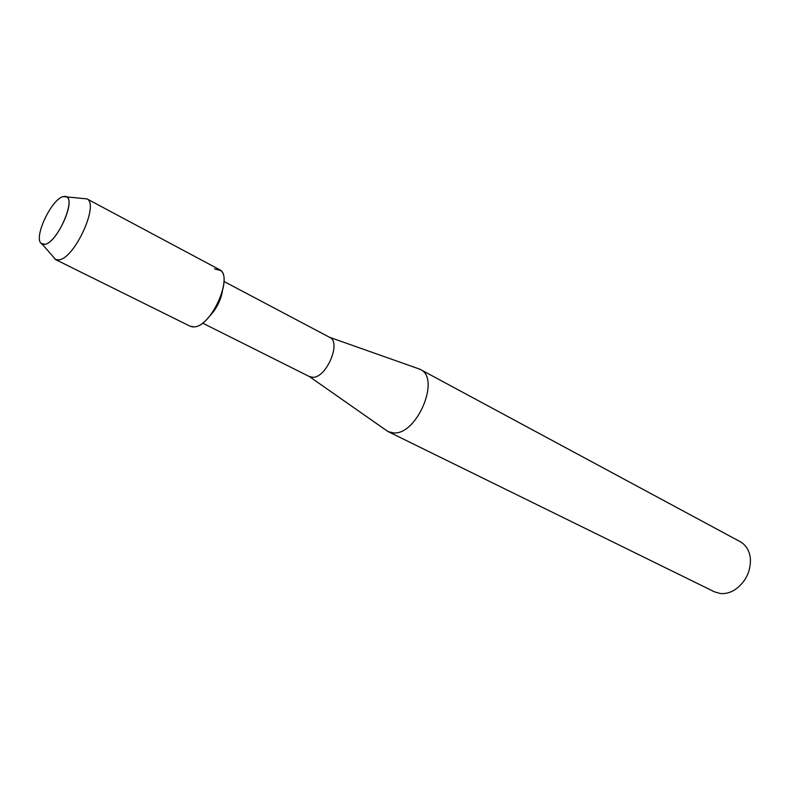 <?xml version="1.0" encoding="UTF-8"?>
<svg xmlns="http://www.w3.org/2000/svg" width="790" height="790" viewBox="0 0 790 790"><rect width="100%" height="100%" fill="white"/><g stroke="black" fill="none" stroke-linecap="round" stroke-linejoin="round"><path stroke-width="1.19" d="M44.882 244.367C58.045 242.471 77.558 195.831 65.056 196.384L63.19 196.611C51.745 198.952 33.822 236.457 40.932 243.261L44.882 244.367C56.831 242.777 75.949 200.956 66.646 196.898L63.19 196.611C51.745 198.952 33.822 236.457 40.932 243.261L42.275 244.258L44.882 244.367M209.735 316.02C216.332 309.048 220.548 300.842 222.395 291.421M191.763 326.793L194.261 326.892C210.624 326.665 232.793 279.285 220.706 270.536L214.525 268.916M309.344 376.524L312.88 377.304C326.527 377.738 341.527 342.179 329.776 337.409L329.529 337.281M385.935 430.135L388.325 431.705L393.795 432.94C417.179 434.885 440.81 378.045 420.349 369.463L417.683 368.426M388.325 431.705L714.446 591.819L720.263 593.507C725.052 594.001 729.832 592.816 734.611 589.952C745.326 582.497 750.599 572.246 750.431 559.192C749.661 550.986 746.254 545.159 740.23 541.703L420.349 369.463M52.812 256.315L55.478 259.525L59.122 259.851C74.793 258.152 99.402 204.097 86.969 198.892L82.585 198.458M55.478 259.525L190.183 326.25L194.261 326.892C211.69 326.576 234.047 275.236 219.344 269.568L86.732 198.764M223.965 281.457L329.776 337.409M329.568 337.3L419.707 369.137M309.374 376.553L387.693 431.37M202.546 323.1L309.581 376.652M66.646 196.898L86.969 198.892M42.275 244.258L55.715 259.634"/></g></svg>
